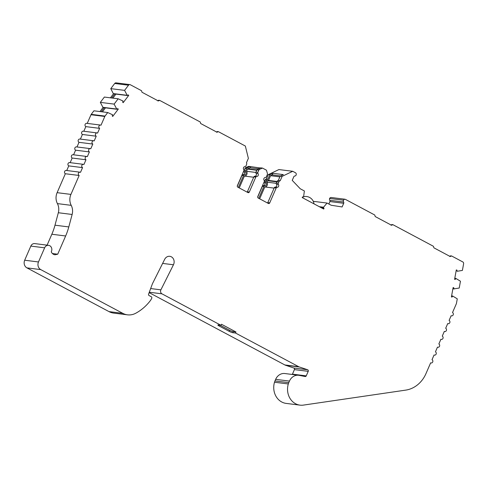 <?xml version="1.0" encoding="UTF-8"?>
<svg xmlns="http://www.w3.org/2000/svg" width="488" height="488" viewBox="0 0 488 488"><rect width="100%" height="100%" fill="white"/><g stroke="black" fill="none" stroke-linecap="round" stroke-linejoin="round"><path stroke-width="0.73" d="M78.47 173.179A1.732 1.519 97.2 0 0 79.154 175.473L65.343 173.74A1.732 1.519 -82.8 0 1 66.246 170.452L80.05 172.185A1.732 1.519 97.2 0 0 78.47 173.179M81.886 165.328A1.732 1.519 97.2 0 0 82.563 167.622L68.759 165.889A1.732 1.519 -82.8 0 1 69.656 162.596L83.466 164.334A1.732 1.519 97.2 0 0 81.886 165.328M85.302 157.471A1.732 1.519 97.2 0 0 85.979 159.771L72.175 158.033A1.732 1.519 -82.8 0 1 73.072 154.745L86.876 156.477A1.732 1.519 97.2 0 0 85.302 157.471M88.718 149.621A1.732 1.519 97.2 0 0 89.395 151.914L75.591 150.182A1.732 1.519 -82.8 0 1 76.488 146.894L90.292 148.626A1.732 1.519 97.2 0 0 88.718 149.621M92.134 141.77A1.732 1.519 97.2 0 0 92.811 144.064L79.001 142.331A1.732 1.519 -82.8 0 1 79.904 139.037L93.708 140.776A1.732 1.519 97.2 0 0 92.134 141.77M95.55 133.913A1.732 1.519 97.2 0 0 96.221 136.207L82.417 134.474A1.732 1.519 -82.8 0 1 83.32 131.187L97.124 132.919A1.732 1.519 97.2 0 0 95.55 133.913M98.96 126.063A1.732 1.519 97.2 0 0 99.637 128.356L85.833 126.624A1.732 1.519 -82.8 0 1 86.73 123.336L100.54 125.068A1.732 1.519 97.2 0 0 98.96 126.063M149.291 292.233L161.949 293.825A2.891 2.532 -82.8 0 1 160.894 289.841L173.454 264.771A5.777 5.063 97.2 0 0 173.6 264.459A5.777 5.063 97.2 0 0 169.781 256.31A5.777 5.063 97.2 0 0 164.676 259.317L152.732 283.15A11.553 10.126 -82.8 0 0 152.445 283.766A11.553 10.126 -82.8 0 0 152.177 284.437L148.602 294.093A1.153 1.013 -82.8 0 0 149.084 295.557L151.298 296.741A1.153 1.013 -82.8 0 1 151.695 298.388L150.676 300.199A48.525 42.523 -82.8 0 1 135.786 313.223A17.33 15.189 97.2 0 1 127.472 314.833L113.661 313.101A17.33 15.189 -82.8 0 1 108.995 311.606L26.938 267.875A5.777 5.063 -82.8 0 1 24.681 260.226L30.829 246.086A4.331 3.794 -82.8 0 1 34.77 243.603L48.574 245.336A4.331 3.794 97.2 0 0 44.634 247.825L38.485 261.958A5.777 5.063 97.2 0 0 40.748 269.608L122.799 313.345A17.33 15.189 97.2 0 0 127.472 314.833M322.068 208.162L324.02 208.406L323.739 209.053L302.206 197.573L302.487 196.932A2.891 2.532 97.2 0 1 303.139 196.914A2.891 2.532 97.2 0 1 303.566 197.012L304.378 190.973L300.26 188.777L292.233 180.365L293.831 176.699A1.153 1.013 -82.8 0 1 294.795 176.028A1.732 1.519 97.2 0 0 295.527 172.789L292.721 171.294L282.131 176.357L280.216 180.749A1.732 1.519 97.2 0 0 278.916 181.749L278.282 183.214A1.153 1.013 97.2 0 0 278.404 184.458A1.732 1.519 -82.8 0 1 277.154 187.337A1.153 1.013 97.2 0 0 276.196 188.008L269.724 202.886A1.153 1.013 -82.8 0 1 268.363 203.453L258.237 198.055A1.153 1.013 -82.8 0 1 257.786 196.524L264.252 181.646A1.153 1.013 97.2 0 0 264.124 180.395A1.732 1.519 -82.8 0 1 265.38 177.516A1.153 1.013 97.2 0 0 266.338 176.845L267.29 174.661A1.732 1.519 97.2 0 0 267.375 173.338L266.442 170.184L262.514 168.092L259.707 169.251A1.732 1.519 97.2 0 0 258.823 170.147L257.871 172.337A1.153 1.013 97.2 0 0 258 173.582A1.732 1.519 -82.8 0 1 256.749 176.461A1.153 1.013 97.2 0 0 255.785 177.132L249.319 192.01A1.153 1.013 -82.8 0 1 247.953 192.577L237.833 187.179A1.153 1.013 -82.8 0 1 237.375 185.647L243.847 170.769A1.153 1.013 97.2 0 0 243.719 169.519A1.732 1.519 -82.8 0 1 244.97 166.64A1.153 1.013 97.2 0 0 245.934 165.969L246.568 164.511A1.732 1.519 97.2 0 0 246.458 162.76L248.374 158.368L245.342 146.04L218.362 131.662L217.001 132.224L200.672 123.525L200.22 121.994L159.68 100.388L158.319 100.949L141.996 92.25L141.544 90.719L130.339 84.747A1.732 1.519 97.2 0 0 128.515 85.211L124.586 90.371L127.301 95.526L114.735 93.952L113.265 93.568L110.782 88.639L114.711 83.478A1.732 1.519 -82.8 0 1 116.065 82.862L129.869 84.595M324.02 208.406A2.891 2.532 97.2 0 0 323.288 207.522L327.045 203.051L331.169 205.247L342.118 206.955L343.711 203.282A1.153 1.013 -82.8 0 0 343.589 202.032A1.732 1.519 97.2 0 1 345.412 199.379L374.766 215.019L375.217 216.55L391.547 225.255L392.907 224.687L433.448 246.3L433.899 247.825L450.223 256.529L451.589 255.962L462.795 261.934A1.732 1.519 97.2 0 1 463.6 263.801L462.404 270.425L457.073 271.285A2.891 2.532 97.2 0 0 456.896 270.077L456.286 269.956L454.596 279.331L455.206 279.447A2.891 2.532 97.2 0 0 455.682 278.685A2.891 2.532 97.2 0 0 455.792 278.386L454.785 278.264M455.792 278.386L460.459 281.222L459.226 288.036L453.895 288.902A2.891 2.532 97.2 0 0 453.718 287.688L453.108 287.566L451.418 296.942L452.028 297.064A2.891 2.532 97.2 0 0 452.504 296.301A2.891 2.532 97.2 0 0 452.614 296.002L451.607 295.874M52.436 253.534L57.718 254.199L55.04 254.785A5.49 4.807 97.2 0 1 54.961 254.779A5.49 4.807 97.2 0 1 51.27 251.79A4.331 3.794 97.2 0 0 51.435 251.448A4.331 3.794 97.2 0 0 48.574 245.336M253.699 177.242L244.409 176.07L239.248 187.935M255.84 172.447L246.495 171.276A2.891 2.532 -82.8 0 1 246.812 174.399A2.891 2.532 -82.8 0 1 244.409 176.07M258.25 168.811L250.143 167.793L247.739 168.787A0.58 0.506 97.2 0 0 247.44 169.092L246.495 171.276M274.11 188.118L264.813 186.947L259.653 198.811M276.251 183.323L266.899 182.152A2.891 2.532 -82.8 0 1 267.217 185.275A2.891 2.532 -82.8 0 1 264.813 186.947M276.995 181.481L268.058 180.359A0.58 0.506 97.2 0 0 267.534 180.694L266.899 182.152M279.868 176.869L270.572 175.698L268.522 180.42M280.606 175.918L272.298 174.875L270.572 175.698M100.54 125.068A1.732 1.519 97.2 0 1 101.004 125.215L104.81 116.467A1.732 1.519 97.2 0 1 105.03 116.083L107.732 112.533L112.636 114.802A2.891 2.532 97.2 0 0 112.252 115.967L112.716 116.425L118.279 109.117L117.815 108.659A2.891 2.532 97.2 0 0 116.846 109.263L114.131 104.109L118.175 98.796L123.086 101.065A2.891 2.532 97.2 0 0 122.701 102.236L123.171 102.687L128.734 95.38L128.265 94.922A2.891 2.532 97.2 0 0 127.301 95.526M99.637 128.356L97.588 133.072A1.732 1.519 97.2 0 0 97.124 132.919M96.221 136.207L94.178 140.922A1.732 1.519 97.2 0 0 93.708 140.776M92.811 144.064L90.762 148.773A1.732 1.519 97.2 0 0 90.292 148.626M89.395 151.914L87.346 156.63A1.732 1.519 97.2 0 0 86.876 156.477M85.979 159.771L83.93 164.48A1.732 1.519 97.2 0 0 83.466 164.334M82.563 167.622L80.514 172.331A1.732 1.519 97.2 0 0 80.05 172.185M79.154 175.473L70.925 194.401A11.553 10.126 97.2 0 0 71.211 205.344A11.553 10.126 -82.8 0 1 72.132 214.47L68.802 226.926A57.767 50.624 -82.8 0 1 65.642 235.978L57.718 254.199M161.949 293.825L220.997 325.295L221.454 324.252L235.966 331.98L233.203 331.639A2.891 0.439 23.5 0 1 229.555 330.254L220.021 325.173M220.997 325.295L218.234 324.947A2.891 0.439 -156.5 0 0 217.855 325.008A2.891 0.439 -156.5 0 0 219.124 325.984L229.098 331.303A2.891 0.439 -156.5 0 0 232.745 332.682L235.509 333.03L235.966 331.98M235.509 333.03L298.65 366.683A5.777 5.063 97.2 0 0 299.345 366.982L307.629 369.758A1.153 1.013 -82.8 0 1 308.221 371.344L306.25 375.87A1.153 1.013 -82.8 0 1 305.14 376.522L299.211 375.357A10.132 8.882 97.2 0 0 298.68 375.272A10.132 8.882 97.2 0 0 289.463 381.085L288.78 382.653A10.132 8.882 97.2 0 0 288.304 383.965A16.525 14.481 97.2 0 0 299.992 405.138A16.525 14.481 97.2 0 0 303.438 405.101L405.729 390.119A28.884 25.309 97.2 0 0 425.969 373.613L430.66 362.822A1.732 1.519 97.2 0 0 432.026 359.68L434.076 354.971A1.732 1.519 97.2 0 0 435.442 351.83L437.492 347.114A1.732 1.519 97.2 0 0 438.858 343.973L440.908 339.264A1.732 1.519 97.2 0 0 442.274 336.122L444.318 331.407A1.732 1.519 97.2 0 0 445.684 328.265L447.734 323.556A1.732 1.519 97.2 0 0 449.1 320.415L451.15 315.705A1.732 1.519 97.2 0 0 452.516 312.564L456.323 303.81A1.732 1.519 97.2 0 0 456.451 303.384L457.274 298.833L452.614 296.002M118.279 109.117L117.193 108.977M105.487 107.836L102.419 111.868M128.734 95.38L127.642 95.239M115.943 94.099L112.874 98.131M456.896 270.077L456.28 269.998M453.718 287.688L453.102 287.609M272.298 174.875L272.975 173.313L283.327 174.612L280.197 176.113L278.288 180.511A1.732 1.519 -82.8 0 0 276.983 181.512L276.348 182.969A1.153 1.013 -82.8 0 0 276.47 184.22A1.732 1.519 97.2 0 1 275.22 187.099A1.153 1.013 -82.8 0 0 274.262 187.764L267.79 202.642A1.153 1.013 97.2 0 1 267.54 203.014M272.975 173.313L269.84 174.814L267.93 179.206A1.732 1.519 97.2 0 0 266.625 180.206L265.99 181.67A1.153 1.013 97.2 0 0 266.119 182.915A1.732 1.519 -82.8 0 1 264.868 185.794A1.153 1.013 97.2 0 0 263.904 186.465L258.75 198.329M238.339 187.453L243.5 175.589A1.153 1.013 -82.8 0 1 244.457 174.917A1.732 1.519 97.2 0 0 245.714 172.038A1.153 1.013 -82.8 0 1 245.586 170.794L246.538 168.604A1.732 1.519 -82.8 0 1 247.416 167.707L250.222 166.548L248.703 166.353L245.897 167.518A1.732 1.519 -82.8 0 0 245.019 168.415L244.067 170.599A1.153 1.013 -82.8 0 0 244.195 171.849A1.732 1.519 97.2 0 1 242.939 174.728A1.153 1.013 -82.8 0 0 241.981 175.399L237.272 186.227M250.222 166.548L260.238 167.988M262.514 168.092L260.58 167.848L257.774 169.007A1.732 1.519 97.2 0 0 256.889 169.903L255.938 172.093A1.153 1.013 97.2 0 0 256.066 173.344A1.732 1.519 -82.8 0 1 254.815 176.223A1.153 1.013 97.2 0 0 253.851 176.888L247.386 191.766A1.153 1.013 -82.8 0 1 247.135 192.138M157.728 100.876L158.594 100.247L159.68 100.388M216.41 132.15L217.276 131.522L218.362 131.662M451.589 255.962L450.497 255.828L449.631 256.456M392.907 224.687L391.821 224.553L390.955 225.181M47.092 245.153L51.838 234.246A57.767 50.624 97.2 0 0 54.992 225.194L58.328 212.737A11.553 10.126 97.2 0 0 57.407 203.606A11.553 10.126 -82.8 0 1 57.114 192.669L65.343 173.74M453.895 288.902L452.888 288.774M328.839 204.008L329.906 201.55A1.153 1.013 97.2 0 0 329.778 200.3A1.732 1.519 -82.8 0 1 331.139 197.494L344.943 199.226M327.045 203.051L313.278 201.324M323.288 207.522L320.122 207.126M303.566 197.012L302.706 196.902M111.673 97.978L114.735 93.952M116.846 109.263L103.041 107.531L100.327 102.376L104.371 97.063L118.175 98.796M101.217 111.715L104.286 107.683M250.679 166.786L250.234 167.805M292.239 374.461A1.153 1.013 97.2 0 0 292.446 374.137L294.41 369.611A1.153 1.013 97.2 0 0 293.819 368.019L285.541 365.25A5.777 5.063 -82.8 0 1 284.846 364.951L149.145 292.629M454.194 288.957L452.888 288.798M323.422 207.205L319.305 206.692M110.428 97.826L113.497 93.794M127.075 95.306L113.265 93.568M99.973 111.563L103.041 107.531M116.62 109.037L102.816 107.305M280.216 180.749L278.288 180.511M282.131 176.357L280.197 176.113M269.84 174.814L268.321 174.625L278.91 169.556L292.721 171.294M267.93 179.206L266.411 179.017L268.321 174.625M257.676 197.103L262.385 186.276A1.153 1.013 -82.8 0 1 263.349 185.605A1.732 1.519 97.2 0 0 264.6 182.726A1.153 1.013 -82.8 0 1 264.472 181.475L265.106 180.017A1.732 1.519 -82.8 0 1 266.411 179.017M66.746 170.513L68.759 165.889M70.162 162.663L72.175 158.033M73.578 154.806L75.591 150.182M76.994 146.955L79.001 142.331M80.404 139.104L82.417 134.474M83.82 131.248L85.833 126.624M87.236 123.397L91 114.735A1.732 1.519 -82.8 0 1 91.226 114.351L93.928 110.8L107.732 112.533M299.992 405.138L286.188 403.405A16.525 14.481 -82.8 0 1 274.5 382.232A10.132 8.882 -82.8 0 1 274.97 380.921L275.653 379.347A10.132 8.882 -82.8 0 1 284.87 373.534L298.68 375.272M343.381 200.19L329.577 198.457M124.586 90.371L110.782 88.639M114.131 104.109L100.327 102.376M44.634 247.825L30.829 246.086M256.737 170.257L247.44 169.092M256.877 169.94L247.739 168.787M276.83 181.859L267.534 180.694M65.642 235.978L51.838 234.246M232.745 332.682L233.203 331.639M219.124 325.984L219.502 325.106M229.098 331.303L229.555 330.254M343.711 203.282L329.906 201.55M298.65 366.683L284.846 364.951M269.724 202.886L267.79 202.642M276.196 188.008L274.262 187.764M277.154 187.337L275.22 187.099M278.404 184.458L276.47 184.22M278.282 183.214L276.348 182.969M278.916 181.749L276.983 181.512M266.625 180.206L265.106 180.017M265.99 181.67L264.472 181.475M266.119 182.915L264.6 182.726M264.868 185.794L263.349 185.605M263.904 186.465L262.385 186.276M249.319 192.01L247.386 191.766M255.785 177.132L253.851 176.888M256.749 176.461L254.815 176.223M258 173.582L256.066 173.344M257.871 172.337L255.938 172.093M258.823 170.147L256.889 169.903M259.707 169.251L257.774 169.007M247.416 167.707L245.897 167.518M246.538 168.604L245.019 168.415M245.586 170.794L244.067 170.599M245.714 172.038L244.195 171.849M244.457 174.917L242.939 174.728M243.5 175.589L241.981 175.399M38.485 261.958L24.681 260.226M343.589 202.032L329.778 200.3M68.802 226.926L54.992 225.194M40.748 269.608L26.938 267.875M122.799 313.345L108.995 311.606M162.62 263.41L173.454 264.771M150.652 288.554L160.894 289.841M299.345 366.982L285.541 365.25M307.629 369.758L293.819 368.019M308.221 371.344L294.41 369.611M306.25 375.87L292.446 374.137M289.463 381.085L275.653 379.347M288.78 382.653L274.97 380.921M288.304 383.965L274.5 382.232M128.515 85.211L114.711 83.478M105.03 116.083L91.226 114.351M104.81 116.467L91 114.735M70.925 194.401L57.114 192.669M71.211 205.344L57.407 203.606M72.132 214.47L58.328 212.737M313.998 203.862A8.381 8.381 0 0 0 303.695 196.713M302.944 196.932A8.381 8.381 0 0 0 302.389 197.146M431.13 362.968L430.623 362.907M434.546 355.118L434.039 355.057M437.956 347.267L437.455 347.2M441.372 339.41L440.871 339.349M444.788 331.559L444.281 331.492M448.204 323.703L447.697 323.642M451.62 315.852L451.113 315.791"/></g></svg>
